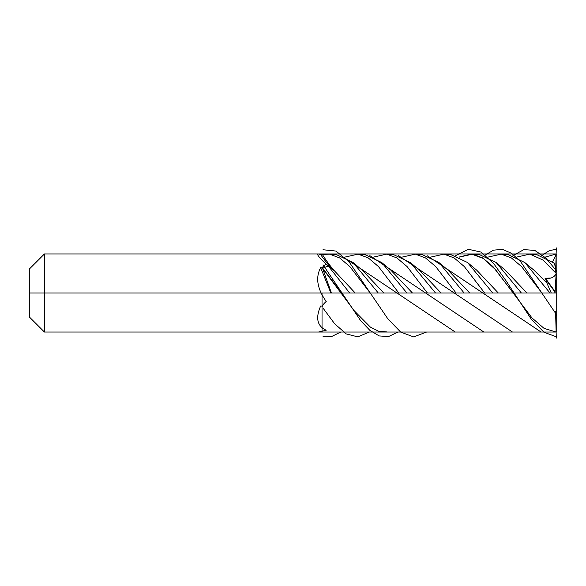 <?xml version="1.0" encoding="UTF-8"?>
<svg xmlns="http://www.w3.org/2000/svg" width="586" height="586" viewBox="0 0 586 586"><rect width="100%" height="100%" fill="white"/><g stroke="black" fill="none" stroke-linecap="round" stroke-linejoin="round"><path stroke-width="0.88" d="M322.285 306.09L320.652 306.024C315.605 317.487 317.055 325.362 324.988 329.647L326.226 330.218L318.476 332.035L44.426 332.035L29.3 316.909L44.426 332.035L322.036 332.035L322.036 293L556.224 293L556.224 331.984L556.173 253.965L44.426 253.965L44.426 332.035L556.173 332.035L322.036 332.035L556.173 332.035L544.057 328.372L531.942 317.876L495.595 269.728L483.479 258.536L471.364 254.009L459.248 257.02M44.426 293L44.426 332.035L322.036 332.035L322.036 293L29.3 293L29.3 316.909L29.3 269.091L44.426 253.965L318.476 253.965C316.374 253.892 318.542 256.924 324.988 263.048L328.321 266.088L349.666 293M322.395 306.222C322.271 305.533 323.553 303.929 326.226 301.424L324.988 299.695C317.055 287.792 315.605 277.112 320.652 267.648L322.395 267.809C322.256 267.216 323.531 266.015 326.226 264.205M456.047 293L435.706 266.579L425.539 257.957L415.371 254.126L402.157 257.093M415.371 254.126L422.66 254.822L438.907 262.506L464.141 293M551.272 293L546.855 282.965L545.383 278.24C550.466 278.973 554.041 277.508 556.107 273.845L555.103 292.963M555.579 274.951L556.114 273.633M555.103 292.846L555.235 290.59L554.73 290.59L555.096 292.905M552.539 261.81L556.107 254.69L555.704 270.307L556.29 247.871M556.107 254.69L556.114 253.994L545.258 257.093M555.403 287.265L556.29 270.439L556.107 273.845L554.686 263.795L553.565 262.66M554.891 293L554.73 290.59M541.911 293L521.569 266.579L511.402 257.957L501.228 254.126L488.021 257.093M370.191 293L349.849 266.579L339.682 257.95L329.508 254.126L320.652 254.624L318.476 253.965M329.508 254.126L336.804 254.822L353.05 262.506L378.285 293M501.228 254.126L508.523 254.822L524.77 262.506L550.005 293M526.924 293L505.359 270.205L496.144 262.506L521.379 293M355.204 293L334.679 271.084C330.929 267.018 326.849 261.517 322.432 254.58M469.679 293L448.122 270.205L438.907 262.506M484.666 293L464.324 266.579L454.157 257.95L443.983 254.126L430.776 257.093M443.983 254.126L451.279 254.822L467.525 262.506L492.76 293M498.305 293L476.74 270.205L467.525 262.506M331.42 293L322.395 267.809M341.572 293L322.432 267.846M513.292 293L492.951 266.579L482.776 257.957L472.609 254.126L459.402 257.093M322.674 268.132L328.321 266.088M472.609 254.126L479.905 254.822L496.144 262.506M324.988 263.048L334.679 271.084A175.353 59.127 80 0 1 320.652 254.624M546.855 282.965L533.978 270.205L524.77 262.506M383.823 293L362.258 270.205L353.05 262.506M556.114 273.362L542.98 260.008L529.847 254.126L516.64 257.093M398.81 293L378.468 266.571L368.294 257.95L358.127 254.126L344.92 257.093M358.127 254.126L365.43 254.829L381.669 262.506L406.904 293M529.847 254.126L537.142 254.822L554.166 263.18M412.441 293L390.877 270.205L381.669 262.506M427.428 293L407.087 266.571L396.912 257.95L386.745 254.126L373.538 257.093M386.745 254.126L394.041 254.829L410.288 262.513L435.523 293M441.06 293L419.495 270.205L410.288 262.513M554.825 291.213L545.383 278.24L550.43 278.057M556.224 332.035L556.173 293M44.426 253.965L29.3 269.091M29.3 316.909L44.426 332.035L29.3 316.909L44.426 332.035L556.173 332.035M556.224 273.486L556.224 293M556.224 255.364L556.224 253.965L556.224 255.364M556.224 302.867L556.224 312.514L556.224 302.867M386.548 331.896L378.483 331.163L370.418 327.127L354.288 310.814L322.036 267.67M556.7 336.913L544.079 332.306L531.451 319.465L506.201 280.994L493.58 263.429L480.952 252.061L468.331 249.277L455.703 255.65M397.989 332.035L388.613 336.525L379.245 335.946L369.869 330.372L360.5 320.439L323.011 264.828M484.329 255.65L493.375 250.178L502.422 249.35L511.468 253.262L520.514 261.488L556.7 314.953L556.224 315.612M541.083 332.035L427.084 255.65M369.363 332.035L357.775 336.855L346.187 333.903L334.599 323.714L323.011 308.082M512.948 255.65L523.884 249.607L534.82 250.42L545.764 257.965L556.7 271.047L555.946 272.102M512.464 332.035L398.465 255.65M340.744 332.035L331.881 336.408L323.011 336.254M556.7 249.087L549.133 250.764L541.567 255.65M483.846 332.035L369.847 255.65M455.227 332.035L341.228 255.65M426.608 332.035L413.657 336.913L400.707 332.115L387.756 318.703L348.912 261.62L335.961 251.064L323.011 249.746M556.29 338.129L555.594 311.73M556.29 315.561L556.224 314.323M545.075 278.438L554.927 291.967M330.87 293A175.353 4.776 68.1 0 1 320.652 267.648"/></g></svg>
